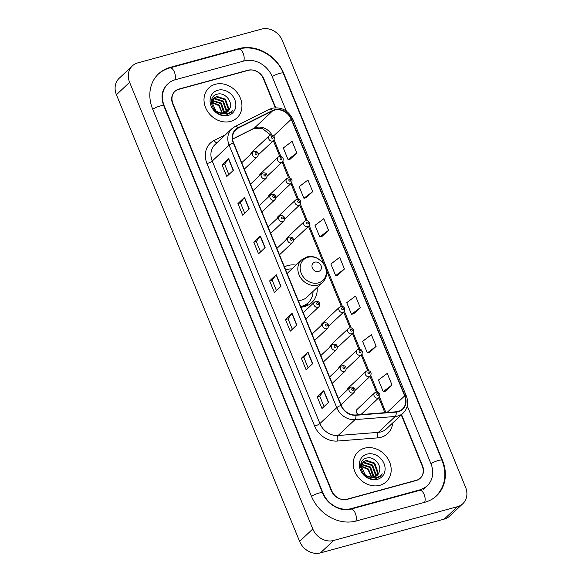 <?xml version="1.0" encoding="UTF-8"?>
<svg xmlns="http://www.w3.org/2000/svg" width="582" height="582" viewBox="0 0 582 582"><rect width="100%" height="100%" fill="white"/><g stroke="black" fill="none" stroke-linecap="round" stroke-linejoin="round"><path stroke-width="0.87" d="M295.998 265.116A22.698 19.271 46.7 0 0 287.864 265.538A22.698 19.271 46.7 0 0 284.445 266.869M300.967 307.151A22.698 19.271 46.7 0 0 304.677 306.532A22.698 19.271 46.7 0 0 311.828 302.56A22.698 19.271 46.7 0 0 317.139 287.566M358.046 408.884A3.208 2.728 46.7 0 0 357.035 409.444A3.208 2.728 46.7 0 0 356.497 412.456A3.208 2.728 46.7 0 0 359.065 414.704M349.258 387.459A3.208 2.728 46.7 0 0 348.247 388.019A3.208 2.728 46.7 0 0 347.49 389.838M340.477 366.034A3.208 2.728 46.7 0 0 339.466 366.595A3.208 2.728 46.7 0 0 338.702 368.413M331.689 344.609A3.208 2.728 46.7 0 0 330.678 345.177A3.208 2.728 46.7 0 0 329.914 346.996M322.901 323.185A3.208 2.728 46.7 0 0 321.89 323.752A3.208 2.728 46.7 0 0 321.126 325.571M270.179 194.643A3.208 2.728 46.7 0 0 269.168 195.203A3.208 2.728 46.7 0 0 268.404 197.022M261.398 173.218A3.208 2.728 46.7 0 0 260.387 173.778A3.208 2.728 46.7 0 0 259.623 175.597M278.967 216.068A3.208 2.728 46.7 0 0 277.956 216.628A3.208 2.728 46.7 0 0 277.192 218.446M287.755 237.492A3.208 2.728 46.7 0 0 286.744 238.053A3.208 2.728 46.7 0 0 285.98 239.871M252.61 151.793A3.208 2.728 46.7 0 0 251.599 152.36A3.208 2.728 46.7 0 0 250.835 154.179M360.753 414.573A3.208 2.728 46.7 0 0 361.437 414.122L379.071 397.528A3.208 2.728 -133.3 0 1 378.06 398.088A3.208 2.728 -133.3 0 1 374.466 396.524A3.208 2.728 -133.3 0 1 374.663 392.85L375.907 392.152C377.842 392.159 378.904 392.472 379.093 393.097C380.17 394.225 380.162 395.695 379.071 397.528M275.293 107.735L263.464 78.89A12.848 10.905 46.7 0 0 247.845 70.255L179.06 89.031A12.848 10.905 46.7 0 0 175.007 91.279A12.848 10.905 46.7 0 0 172.956 103.596L331.718 490.699A12.848 10.905 46.7 0 0 347.338 499.334L416.123 480.557A12.848 10.905 46.7 0 0 420.175 478.309A12.848 10.905 46.7 0 0 422.226 465.993L401.267 414.886M286.344 111.111L272.15 76.518A23.127 19.635 46.7 0 0 244.04 60.972L175.247 79.749A23.127 19.635 46.7 0 0 167.965 83.793A23.127 19.635 46.7 0 0 164.262 105.968L323.025 493.07A23.127 19.635 46.7 0 0 351.142 508.617L419.928 489.84A23.127 19.635 46.7 0 0 427.217 485.795A23.127 19.635 46.7 0 0 430.913 463.621L407.262 405.945M457.437 506.696A17.125 14.543 46.7 0 0 462.836 503.699A17.125 14.543 46.7 0 0 465.578 487.272L282.386 40.616A17.125 14.543 46.7 0 0 261.565 29.1L137.745 62.9A17.125 14.543 46.7 0 0 132.347 65.897A17.125 14.543 46.7 0 0 129.604 82.317L312.796 528.973A17.125 14.543 46.7 0 0 333.617 540.489L457.437 506.696L444.255 519.1A17.125 14.543 46.7 0 0 449.653 516.103L462.836 503.699M132.347 65.897L119.165 78.301A17.125 14.543 46.7 0 0 116.422 94.728L299.614 541.384A17.125 14.543 46.7 0 0 320.435 552.9L444.255 519.1M425.006 502.215A36.826 31.268 46.7 0 0 436.609 495.769A36.826 31.268 46.7 0 0 442.502 460.457L283.74 73.361A36.826 31.268 46.7 0 0 238.962 48.597L170.177 67.374A36.826 31.268 46.7 0 0 158.573 73.819A36.826 31.268 46.7 0 0 152.68 109.132L311.443 496.235A36.826 31.268 46.7 0 0 356.22 520.992L425.006 502.215M215.355 84.281A20.552 17.453 46.7 0 0 208.88 87.882A20.552 17.453 46.7 0 0 207.578 111.388A20.552 17.453 46.7 0 0 230.581 121.405A20.552 17.453 46.7 0 0 237.056 117.811A20.552 17.453 46.7 0 0 238.351 94.299A20.552 17.453 46.7 0 0 215.355 84.281A20.552 17.453 46.7 0 0 208.88 87.882A20.552 17.453 46.7 0 0 207.578 111.388A20.552 17.453 46.7 0 0 230.581 121.405A20.552 17.453 46.7 0 0 237.056 117.811A20.552 17.453 46.7 0 0 238.351 94.299A20.552 17.453 46.7 0 0 215.355 84.281M364.601 448.184A20.552 17.453 46.7 0 0 358.126 451.778A20.552 17.453 46.7 0 0 356.824 475.29A20.552 17.453 46.7 0 0 379.828 485.308A20.552 17.453 46.7 0 0 386.303 481.714A20.552 17.453 46.7 0 0 387.597 458.201A20.552 17.453 46.7 0 0 364.601 448.184A20.552 17.453 46.7 0 0 358.126 451.778A20.552 17.453 46.7 0 0 356.824 475.29A20.552 17.453 46.7 0 0 379.828 485.308A20.552 17.453 46.7 0 0 386.303 481.714A20.552 17.453 46.7 0 0 387.597 458.201A20.552 17.453 46.7 0 0 364.601 448.184M274.58 110.107A13.706 11.633 -133.3 0 1 291.24 119.317L404.672 395.898A13.706 11.633 -133.3 0 1 402.482 409.037A13.706 11.633 -133.3 0 1 396.073 411.794L355.828 414.959A13.706 11.633 -133.3 0 1 341.256 405.385L233.593 142.881A13.706 11.633 -133.3 0 1 235.783 129.742A13.706 11.633 -133.3 0 1 238.169 128.084L272.645 110.842A13.706 11.633 -133.3 0 1 274.58 110.107M274.457 109.802A14.048 11.924 46.7 0 0 272.471 110.551L237.994 127.793A14.048 11.924 46.7 0 0 233.302 142.961L340.965 405.465A14.048 11.924 46.7 0 0 355.9 415.279L396.153 412.114A14.048 11.924 46.7 0 0 404.963 395.818L291.531 119.245A14.048 11.924 46.7 0 0 274.457 109.802M385.393 391.155L392.006 384.993L387.248 373.389L378.467 380.017L383.225 391.621L385.48 391.14M369.534 352.481L376.139 346.319L371.381 334.723L362.608 341.35L367.366 352.947L369.621 352.466M353.674 313.814L360.28 307.652L355.522 296.049L346.741 302.676L351.499 314.28L353.754 313.793M290.229 159.126L296.842 152.964L292.084 141.361L283.303 147.988L288.061 159.592L290.316 159.104M306.096 197.8L312.701 191.638L307.943 180.034L299.163 186.662L303.92 198.266L306.176 197.778M321.955 236.467L328.561 230.305L323.803 218.708L315.022 225.336L319.78 236.932L322.035 236.452M337.815 275.141L344.42 268.979L339.662 257.375L330.882 264.002L335.639 275.606L337.895 275.119M275.693 107.721L263.908 78.985A12.848 10.905 46.7 0 0 248.288 70.349L178.776 89.322A12.848 10.905 46.7 0 0 174.724 91.57A12.848 10.905 46.7 0 0 172.672 103.887L331.274 490.604A12.848 10.905 46.7 0 0 346.894 499.24L416.406 480.266A12.848 10.905 46.7 0 0 420.451 478.018A12.848 10.905 46.7 0 0 422.51 465.702L401.558 414.617M312.716 363.634L306.125 369.839L301.367 358.236L307.958 352.037L312.716 363.634M328.575 402.308L321.984 408.513L317.226 396.909L323.818 390.704L328.575 402.308M265.13 247.619L258.539 253.825L253.781 242.221L260.372 236.023L265.13 247.619M249.271 208.953L242.679 215.151L237.922 203.555L244.513 197.349L249.271 208.953M233.411 170.279L226.82 176.484L222.062 164.881L228.653 158.675L233.411 170.279M296.849 324.967L290.265 331.173L285.507 319.569L292.091 313.363L296.849 324.967M280.99 286.293L274.398 292.499L269.641 280.895L276.232 274.689L280.99 286.293M269.641 280.895L272.18 280.204M276.435 290.578L272.172 280.182L276.05 274.893A3.427 0.742 -22.3 0 1 276.232 274.689M285.507 319.569L288.039 318.878M292.295 329.252L288.032 318.856L291.909 313.567A3.427 0.742 -22.3 0 1 292.091 313.363M222.062 164.881L224.601 164.189M228.857 174.564L224.594 164.168L228.471 158.879A3.427 0.742 -22.3 0 1 228.653 158.675M237.922 203.555L240.461 202.863M244.716 213.238L240.453 202.842L244.331 197.553A3.427 0.742 -22.3 0 1 244.513 197.349M253.781 242.221L256.32 241.53M260.576 251.911L256.313 241.508L260.19 236.227A3.427 0.742 -22.3 0 1 260.372 236.023M317.226 396.909L319.765 396.218M324.021 406.592L319.751 396.197L323.628 390.908A3.427 0.742 -22.3 0 1 323.818 390.704M301.367 358.236L303.899 357.544M308.162 367.926L303.891 357.53L307.769 352.241A3.427 0.742 -22.3 0 1 307.958 352.037M344.42 268.979L335.639 275.606M328.561 230.305L319.78 236.932M312.701 191.638L303.92 198.266M296.842 152.964L288.061 159.592M360.28 307.652L351.499 314.28M376.139 346.319L367.366 352.947M392.006 384.993L383.225 391.621M211.477 100.802L212.023 100.577M212.394 100.453L221.269 103.123L224.507 112.195L224.281 113.279M211.433 101.093L211.87 100.948M211.557 100.322L212.772 99.282M213.085 99.085L214.831 98.387L223.364 101.152L226.602 110.224L225.78 112.843M211.666 100.206L212.561 99.58M212.888 99.406L214.307 98.882L222.841 101.646L226.078 110.718L225.43 112.973M229.854 108.434C233.084 101.479 224.674 92.174 217.755 94.073C204.951 96.321 213.805 118.088 226.507 114.88L231.105 112.522L233.026 109.94C231.229 112.144 228.886 113.468 225.998 113.919L218.81 112.53A9.683 8.221 46.7 0 0 224.907 113.141A9.683 8.221 46.7 0 0 227.955 111.446A9.683 8.221 46.7 0 0 229.854 108.434L227.882 111.511M218.81 112.53L215.907 110.813L211.979 102.396L214.016 97.98L216.926 96.416L225.452 99.18L228.69 108.252L227.053 112.159M222.106 113.774L216.337 112.006M211.426 103.37L214.016 97.98M213.761 98.234L216.402 96.91L224.928 99.675L228.166 108.747L226.754 112.355M212.001 102.126L219.174 105.095L222.491 113.417M222.011 113.388A9.683 8.221 46.7 0 0 221.96 112.602L218.657 105.589L211.964 102.614M212.27 100.839L220.745 103.618L223.859 113.352M217.799 90.239A13.961 11.851 46.7 0 0 211.164 106.07A13.961 11.851 46.7 0 0 228.137 115.454A13.961 11.851 46.7 0 0 234.772 99.624A13.961 11.851 46.7 0 0 217.799 90.239M233.026 109.94L231.047 112.581M318.609 271.445A5.136 4.365 46.7 0 0 321.046 265.618A5.136 4.365 46.7 0 0 314.797 262.162A5.136 4.365 46.7 0 0 312.359 267.989A5.136 4.365 46.7 0 0 318.609 271.445M298.195 300.399A15.416 13.088 46.7 0 0 301.985 299.956A15.416 13.088 46.7 0 0 306.838 297.264L322.632 282.394C327.055 277.672 327.782 272.085 324.821 265.639L321.926 261.602L316.87 257.979C313.516 256.444 310.162 256.116 306.816 256.982L301.498 259.943A15.416 13.088 46.7 0 0 300.523 277.578A15.416 13.088 46.7 0 0 317.779 285.085A15.416 13.088 46.7 0 0 322.632 282.394M300.712 306.532A20.341 17.271 46.7 0 0 301.832 306.27A20.341 17.271 46.7 0 0 308.242 302.705A20.341 17.271 46.7 0 0 313.065 291.4M291.931 268.949A20.341 17.271 46.7 0 0 286.759 269.531A20.341 17.271 46.7 0 0 285.675 269.866M300.887 306.961A20.341 17.271 46.7 0 0 301.17 306.889A20.341 17.271 46.7 0 0 307.58 303.331L308.242 302.705M360.724 464.705L361.269 464.48M361.64 464.349L370.516 467.026L373.753 476.091L373.528 477.182M360.68 464.989L361.116 464.843M360.804 464.218L362.019 463.177M362.331 462.988L364.077 462.29L372.611 465.054L375.848 474.126L375.026 476.738M360.913 464.101L361.808 463.483M362.135 463.301L363.554 462.777L372.087 465.542L375.325 474.614L374.67 476.876M379.1 472.337C382.33 465.374 373.92 456.077 367.002 457.976C354.198 460.217 363.052 481.991 375.754 478.782L380.352 476.425L382.272 473.835C380.475 476.04 378.133 477.371 375.244 477.822L368.057 476.432A9.683 8.221 46.7 0 0 374.153 477.036A9.683 8.221 46.7 0 0 377.201 475.341A9.683 8.221 46.7 0 0 379.1 472.337L377.129 475.414M368.057 476.432L365.154 474.708L361.226 466.298L363.255 461.882L366.173 460.318L374.699 463.083L377.936 472.155L376.299 476.061M371.352 477.669L365.583 475.901M360.673 467.266L363.255 461.882M363.001 462.137L365.649 460.813L374.175 463.578L377.412 472.642L376.001 476.251M361.247 466.029L368.421 468.99L371.738 477.313M371.258 477.284A9.683 8.221 46.7 0 0 371.207 476.498L367.897 469.485L361.211 466.509M361.517 464.734L369.992 467.513L373.106 477.247M367.046 454.135A13.961 11.851 46.7 0 0 360.411 469.965A13.961 11.851 46.7 0 0 377.383 479.357A13.961 11.851 46.7 0 0 384.018 463.519A13.961 11.851 46.7 0 0 367.046 454.135M382.272 473.835L380.293 476.476M157.584 74.751C161.09 71.47 165.201 69.185 169.922 67.883L238.707 49.106C255.578 44.087 276.501 55.668 283.296 73.267L442.058 460.369A6.853 1.491 157.7 0 0 437.715 460.675A6.853 1.491 157.7 0 0 430.964 463.745M424.598 502.324A6.853 3.303 -105.3 0 0 424.118 494.474A6.853 3.303 -105.3 0 0 419.673 490.35L350.888 509.126C341.43 512.269 326.96 504.689 322.588 492.983L163.826 105.88C160.647 97.245 161.701 90.188 166.976 84.725M355.813 521.101A6.853 3.303 -105.3 0 0 355.326 513.251A6.853 3.303 -105.3 0 0 350.888 509.126M311.494 496.359A6.853 1.491 -22.3 0 1 318.245 493.289A6.853 1.491 -22.3 0 1 322.588 492.983M152.731 109.256A6.853 1.491 -22.3 0 1 159.483 106.186A6.853 1.491 -22.3 0 1 163.826 105.88M169.922 67.883A6.853 3.303 74.7 0 1 174.36 72.008A6.853 3.303 74.7 0 1 174.84 79.865M238.707 49.106A6.853 3.303 74.7 0 1 243.145 53.224A6.853 3.303 74.7 0 1 243.632 61.088M283.296 73.267A6.853 1.491 157.7 0 0 278.953 73.572A6.853 1.491 157.7 0 0 272.201 76.642M320.435 552.9L333.617 540.489M299.614 541.384L312.796 528.973M116.422 94.728L129.604 82.317M169.515 67.999L170.177 67.374M238.307 49.215L238.962 48.597M419.273 490.459L419.928 489.84M350.495 509.228L351.142 508.617M291.24 119.317L273.584 135.941M271.99 135.046A13.706 11.633 46.7 0 0 256.131 127.48A13.706 11.633 46.7 0 0 254.196 128.215L232.604 139.011M392.668 422.983A21.41 18.18 -133.3 0 1 380.919 437.322A21.41 18.18 -133.3 0 1 377.653 437.882L337.407 441.047A21.41 18.18 -133.3 0 1 314.636 426.089L206.974 163.586A21.41 18.18 -133.3 0 1 214.125 140.458L225.38 134.828M396.153 412.114A4.285 1.87 85.5 0 1 395.243 416.472L378.373 432.353A17.125 14.543 46.7 0 0 380.977 431.902A17.125 14.543 46.7 0 0 386.375 428.905L403.246 413.024A17.125 14.543 -133.3 0 1 395.243 416.472L354.991 419.629A17.125 14.543 -133.3 0 1 336.774 407.662L229.119 145.158A4.285 0.931 -22.3 0 1 233.302 142.961M404.963 395.818A4.285 0.931 -22.3 0 1 406.331 395.964L292.899 119.383C288.33 110.405 281.426 106.695 272.187 108.237L269.59 109.234A4.285 2.19 63.4 0 1 272.471 110.551M340.965 405.465A4.285 0.931 157.7 0 0 336.774 407.662L319.904 423.551A17.125 14.543 46.7 0 0 338.12 435.518L378.373 432.353A4.285 1.87 -94.5 0 0 377.653 437.882M355.9 415.279A4.285 1.87 85.5 0 1 354.991 419.629L338.12 435.518A4.285 1.87 -94.5 0 0 337.407 441.047M269.59 109.234L235.113 126.469A4.285 2.19 63.4 0 1 237.994 127.793M206.974 163.586A4.285 0.931 -22.3 0 0 212.241 161.047L229.119 145.158A17.125 14.543 -133.3 0 1 231.854 128.738L214.984 144.62A17.125 14.543 46.7 0 0 212.241 161.047L319.904 423.551A4.285 0.931 -22.3 0 1 314.636 426.089M292.899 119.383A4.285 0.931 157.7 0 0 291.531 119.245M214.125 140.458A4.285 2.19 -116.6 0 0 216.875 142.837M404.672 395.898L387.03 412.507M385.946 412.594L379.529 396.96M377.565 392.166L370.749 375.543M368.777 370.741L361.96 354.118M359.989 349.316L353.172 332.693M351.208 327.892L344.384 311.268M342.42 306.474L309.238 225.569M307.274 220.774L300.45 204.144M298.486 199.35L291.669 182.726M289.698 177.925L282.881 161.301M280.91 156.5L274.093 139.876M272.645 110.842L254.196 128.215A7.712 3.95 -116.6 0 1 253.694 128.564L232.611 139.105M238.169 128.084L233.986 132.019M280.8 286.475L276.05 274.893M264.941 247.801L260.19 236.227M249.074 209.134L244.331 197.553M233.215 170.461L228.471 158.879M296.66 325.149L291.909 313.567M312.519 363.815L307.769 352.241M328.379 402.489L323.628 390.908M318.478 282.859A14.164 12.026 46.7 0 0 325.207 266.803A14.164 12.026 46.7 0 0 307.987 257.28A14.164 12.026 46.7 0 0 301.258 273.336A14.164 12.026 46.7 0 0 318.478 282.859M303.411 306.83A20.53 17.431 46.7 0 0 308.133 302.807M272.616 140.997A3.208 2.728 -133.3 0 1 269.022 139.433A3.208 2.728 -133.3 0 1 269.226 135.759L270.47 135.068C272.405 135.068 273.467 135.388 273.649 136.013C274.733 137.134 274.726 138.611 273.627 140.437A3.208 2.728 -133.3 0 1 272.616 140.997M271.852 136.355A1.069 0.909 46.7 0 0 272.645 138.29A1.069 0.909 46.7 0 0 271.852 136.355M281.404 162.422A3.208 2.728 -133.3 0 1 277.81 160.858A3.208 2.728 -133.3 0 1 278.014 157.184L279.251 156.493C281.193 156.493 282.255 156.813 282.437 157.438C283.521 158.559 283.514 160.035 282.416 161.861A3.208 2.728 -133.3 0 1 281.404 162.422M280.64 157.78A1.069 0.909 46.7 0 0 281.433 159.715A1.069 0.909 46.7 0 0 280.64 157.78M290.192 183.847A3.208 2.728 -133.3 0 1 286.599 182.282A3.208 2.728 -133.3 0 1 286.802 178.609L288.039 177.91C289.974 177.917 291.036 178.23 291.226 178.856C292.302 179.984 292.295 181.453 291.204 183.286A3.208 2.728 -133.3 0 1 290.192 183.847M289.429 179.205A1.069 0.909 46.7 0 0 290.222 181.14A1.069 0.909 46.7 0 0 289.429 179.205M298.981 205.271A3.208 2.728 -133.3 0 1 295.387 203.707A3.208 2.728 -133.3 0 1 295.583 200.033L296.827 199.335C298.762 199.342 299.825 199.655 300.014 200.281C301.09 201.408 301.083 202.878 299.992 204.711A3.208 2.728 -133.3 0 1 298.981 205.271M298.217 200.63A1.069 0.909 46.7 0 0 299.01 202.558A1.069 0.909 46.7 0 0 298.217 200.63M307.762 226.696A3.208 2.728 -133.3 0 1 304.168 225.132A3.208 2.728 -133.3 0 1 304.371 221.458L305.615 220.76C307.551 220.767 308.613 221.08 308.802 221.706C309.879 222.826 309.871 224.303 308.773 226.136A3.208 2.728 -133.3 0 1 307.762 226.696M307.005 222.055A1.069 0.909 46.7 0 0 307.798 223.983A1.069 0.909 46.7 0 0 307.005 222.055M342.907 312.389A3.208 2.728 -133.3 0 1 339.313 310.824A3.208 2.728 -133.3 0 1 339.517 307.151L340.761 306.459C342.696 306.459 343.758 306.779 343.947 307.405C345.024 308.525 345.017 310.002 343.926 311.828A3.208 2.728 -133.3 0 1 342.907 312.389M342.151 307.747A1.069 0.909 46.7 0 0 342.943 309.682A1.069 0.909 46.7 0 0 342.151 307.747M351.695 333.813A3.208 2.728 -133.3 0 1 348.101 332.249A3.208 2.728 -133.3 0 1 348.305 328.575L349.549 327.884C351.484 327.884 352.547 328.204 352.728 328.83C353.812 329.95 353.805 331.427 352.707 333.253A3.208 2.728 -133.3 0 1 351.695 333.813M350.931 329.172A1.069 0.909 46.7 0 0 351.724 331.107A1.069 0.909 46.7 0 0 350.931 329.172M360.484 355.238A3.208 2.728 -133.3 0 1 356.89 353.674A3.208 2.728 -133.3 0 1 357.093 350L358.337 349.309C360.273 349.309 361.335 349.622 361.517 350.255C362.601 351.375 362.593 352.852 361.495 354.678A3.208 2.728 -133.3 0 1 360.484 355.238M359.72 350.597A1.069 0.909 46.7 0 0 360.513 352.532A1.069 0.909 46.7 0 0 359.72 350.597M369.272 376.663A3.208 2.728 -133.3 0 1 365.678 375.099A3.208 2.728 -133.3 0 1 365.882 371.425L367.118 370.727C369.061 370.734 370.116 371.047 370.305 371.672C371.381 372.8 371.374 374.27 370.283 376.103A3.208 2.728 -133.3 0 1 369.272 376.663M368.508 372.022A1.069 0.909 46.7 0 0 369.301 373.957A1.069 0.909 46.7 0 0 368.508 372.022M377.296 393.447A1.069 0.909 46.7 0 0 378.089 395.374A1.069 0.909 46.7 0 0 377.296 393.447M244.345 169.1L257.455 156.762A3.208 2.728 -133.3 0 1 256.444 157.322A3.208 2.728 -133.3 0 1 252.85 155.758A3.208 2.728 -133.3 0 1 253.054 152.084L241.741 162.742M256.48 154.616A1.069 0.909 46.7 0 0 255.687 152.68A1.069 0.909 46.7 0 0 256.48 154.616M253.134 190.525L266.243 178.187A3.208 2.728 -133.3 0 1 265.232 178.747A3.208 2.728 -133.3 0 1 261.638 177.183A3.208 2.728 -133.3 0 1 261.842 173.509L250.522 184.167M265.261 176.04A1.069 0.909 46.7 0 0 264.468 174.105A1.069 0.909 46.7 0 0 265.261 176.04M261.922 211.95L275.031 199.611A3.208 2.728 -133.3 0 1 274.02 200.172A3.208 2.728 -133.3 0 1 270.426 198.608A3.208 2.728 -133.3 0 1 270.63 194.934L259.31 205.584M274.049 197.465A1.069 0.909 46.7 0 0 273.256 195.53A1.069 0.909 46.7 0 0 274.049 197.465M270.71 233.375L283.82 221.036A3.208 2.728 -133.3 0 1 282.808 221.597A3.208 2.728 -133.3 0 1 279.215 220.032A3.208 2.728 -133.3 0 1 279.418 216.358L268.098 227.009M282.837 218.883A1.069 0.909 46.7 0 0 282.044 216.955A1.069 0.909 46.7 0 0 282.837 218.883M279.498 254.8L292.608 242.454A3.208 2.728 -133.3 0 1 291.597 243.021A3.208 2.728 -133.3 0 1 288.003 241.457A3.208 2.728 -133.3 0 1 288.199 237.783L276.887 248.434M291.626 240.308A1.069 0.909 46.7 0 0 290.833 238.38A1.069 0.909 46.7 0 0 291.626 240.308M305.856 319.074L318.965 306.729A3.208 2.728 -133.3 0 1 317.954 307.289A3.208 2.728 -133.3 0 1 314.36 305.725A3.208 2.728 -133.3 0 1 314.564 302.051L303.244 312.709M317.983 304.582A1.069 0.909 46.7 0 0 317.19 302.647A1.069 0.909 46.7 0 0 317.983 304.582M314.644 340.499L327.753 328.153A3.208 2.728 -133.3 0 1 326.742 328.714A3.208 2.728 -133.3 0 1 323.148 327.149A3.208 2.728 -133.3 0 1 323.352 323.476L312.032 334.133M326.771 326.007A1.069 0.909 46.7 0 0 325.978 324.072A1.069 0.909 46.7 0 0 326.771 326.007M323.432 361.917L336.542 349.578A3.208 2.728 -133.3 0 1 335.523 350.138A3.208 2.728 -133.3 0 1 331.929 348.574A3.208 2.728 -133.3 0 1 332.133 344.9L320.82 355.558M335.559 347.432A1.069 0.909 46.7 0 0 334.766 345.497A1.069 0.909 46.7 0 0 335.559 347.432M332.213 383.342L345.322 371.003A3.208 2.728 -133.3 0 1 344.311 371.563A3.208 2.728 -133.3 0 1 340.717 369.999A3.208 2.728 -133.3 0 1 340.921 366.325L329.608 376.976M344.34 368.857A1.069 0.909 46.7 0 0 343.547 366.922A1.069 0.909 46.7 0 0 344.34 368.857M341.001 404.766L354.111 392.428A3.208 2.728 -133.3 0 1 353.099 392.988A3.208 2.728 -133.3 0 1 349.506 391.424A3.208 2.728 -133.3 0 1 349.709 387.75L338.389 398.401M353.128 390.282A1.069 0.909 46.7 0 0 352.336 388.347A1.069 0.909 46.7 0 0 353.128 390.282M435.62 496.701C445.165 486.676 447.311 474.563 442.058 460.369M426.228 486.727L419.673 490.35M423.594 489.207L427.217 485.795M235.113 126.469L231.854 128.738M403.246 413.024C407.749 408.324 408.775 402.642 406.331 395.964M420.451 478.018L419.731 478.702M253.694 128.564L262.096 128.302L270.674 135.017M384.891 412.674L378.787 397.79M376.438 392.057L369.999 376.365M367.649 370.632L361.211 354.94M358.861 349.215L352.43 333.515M350.08 327.79L343.642 312.098M341.292 306.365L326.32 269.866M324.014 264.243L308.496 226.398M306.147 220.665L299.708 204.973M297.358 199.24L290.92 183.548M288.57 177.816L282.132 162.123M279.782 156.398L273.351 140.699M287.144 273.453L301.498 259.943M308.402 302.553L306.343 305.987M251.599 152.36L269.226 135.759M258.379 154.79L273.627 140.437M260.387 173.778L278.014 157.184M267.167 176.215L282.416 161.861M269.168 195.203L286.802 178.609M275.955 197.64L291.204 183.286M277.956 216.628L295.583 200.033M284.736 219.065L299.992 204.711M286.744 238.053L304.371 221.458M293.524 240.49L308.773 226.136M321.89 323.752L339.517 307.151M328.67 326.189L343.926 311.828M330.678 345.177L348.305 328.575M337.458 347.607L352.707 333.253M339.466 366.595L357.093 350M346.246 369.032L361.495 354.678M348.247 388.019L365.882 371.425M355.035 390.457L370.283 376.103M357.035 409.444L374.663 392.85M257.455 156.762C258.553 154.936 258.561 153.459 257.484 152.339C257.295 151.713 256.233 151.393 254.298 151.393L253.054 152.084M266.243 178.187C267.342 176.361 267.349 174.884 266.265 173.763C266.083 173.138 265.021 172.818 263.086 172.818L261.842 173.509M275.031 199.611C276.13 197.778 276.137 196.309 275.053 195.181C274.871 194.555 273.809 194.243 271.867 194.235L270.63 194.934M283.82 221.036C284.911 219.203 284.918 217.733 283.841 216.606C283.652 215.98 282.59 215.667 280.655 215.66L279.418 216.358M292.608 242.454C293.699 240.628 293.706 239.151 292.63 238.031C292.44 237.405 291.378 237.092 289.443 237.085L288.199 237.783M318.965 306.729C320.056 304.903 320.071 303.426 318.987 302.305C318.805 301.68 317.743 301.36 315.8 301.36L314.564 302.051M327.753 328.153C328.845 326.327 328.852 324.851 327.775 323.73C327.586 323.105 326.524 322.784 324.589 322.784L323.352 323.476M336.542 349.578C337.633 347.752 337.64 346.275 336.563 345.155C336.374 344.529 335.312 344.209 333.377 344.209L332.133 344.9M345.322 371.003C346.421 369.177 346.428 367.7 345.352 366.58C345.162 365.947 344.1 365.634 342.165 365.634L340.921 366.325M354.111 392.428C355.209 390.595 355.216 389.125 354.132 387.998C353.951 387.372 352.888 387.059 350.953 387.052L349.709 387.75"/></g></svg>
